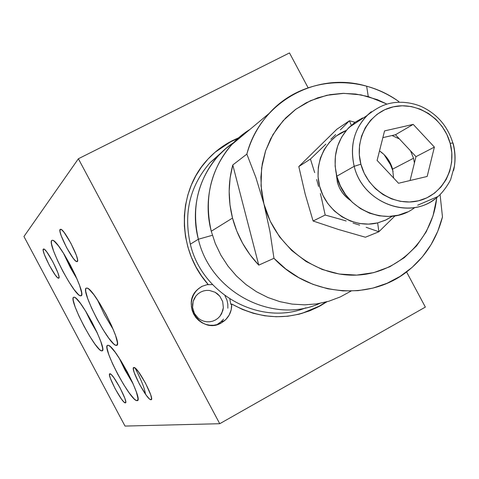 <?xml version="1.0" encoding="UTF-8"?>
<svg xmlns="http://www.w3.org/2000/svg" width="479" height="479" viewBox="0 0 479 479"><rect width="100%" height="100%" fill="white"/><g stroke="black" fill="none" stroke-linecap="round" stroke-linejoin="round"><path stroke-width="0.72" d="M97.297 299.597L104.638 315.044L113.373 329.744L104.644 315.056L97.297 299.597M86.172 288.148L87.28 288.113L88.944 289.184L93.692 294.495L99.692 303.321L106.003 314.296L111.601 325.648L115.595 335.563L117.367 342.473L117.331 344.461L116.684 345.371L115.918 345.359C108.589 344.287 80.598 290.49 86.172 288.148L87.202 288.083C94.644 289.184 123.331 344.988 116.684 345.371L115.457 345.173L113.709 343.898L108.937 338.372L103.093 329.678L97.039 319.116L91.639 308.201L87.675 298.501L85.741 291.454L85.651 289.28L86.172 288.148M151.005 399.743L150.711 399.72C146.442 399.27 129.863 367.68 133.803 367.495L134.192 367.513C138.491 367.962 155.292 400.187 151.005 399.743L151.328 399.564L150.232 399.51L149.167 398.666L146.323 395.325L139.431 384.182L134.264 372.71L133.348 369.004L133.803 367.495L135.581 368.435L138.413 371.716L145.442 383.044L150.675 394.708L151.538 398.366L151.005 399.743M125.348 402.881L125.139 402.863C121.69 402.594 106.56 373.854 109.823 373.764L110.104 373.776C113.565 374.027 128.899 403.306 125.348 402.881L123.792 401.893L121.313 398.863L115.158 388.78L110.415 378.428L109.511 375.105L109.823 373.764L111.326 374.638L113.798 377.62L120.061 387.852L124.863 398.36L125.726 401.647L125.348 402.881M58.845 278.149L58.372 278.203C54.995 277.664 41.038 250.637 43.332 249.068L43.858 248.984C47.259 249.523 61.408 277.084 58.845 278.149L57.558 277.67L55.307 275.072L49.361 265.378L44.421 254.654L43.29 250.906L43.332 249.068L44.565 249.427L46.804 251.972L52.852 261.797L57.857 272.695L58.953 276.413L58.845 278.149M77.329 261.594L76.67 261.66C72.509 260.839 57.408 231.357 60.144 229.381L60.881 229.273C65.084 230.118 80.394 260.223 77.329 261.594L75.82 261.139L73.263 258.319L66.623 247.655L61.21 235.734L60.019 231.507L60.144 229.381L61.587 229.692L64.138 232.435L70.898 243.266L76.383 255.409L77.532 259.594L77.329 261.594M63.33 252.966L77.161 279.287L70.305 267.498L63.33 252.966M51.702 240.452L52.816 240.284C59.695 241.464 86.681 294.286 81.202 295.777L80.298 295.83C73.532 294.687 47.205 243.751 51.702 240.452L52.636 240.23L54.115 241.081L58.468 245.895L64.108 254.205L70.15 264.731L75.616 275.778L79.628 285.58L81.58 292.591L81.681 294.705L81.202 295.777L80.155 295.783L78.598 294.729L74.203 289.705L68.701 281.508L62.893 271.359L57.618 260.726L53.636 251.14L51.552 244.015L51.337 241.733L51.702 240.452M119.049 357.837L133.21 384.008L125.037 370.135L119.049 357.837M137.132 400.66L136.683 400.624C129.779 399.923 101.566 346.251 107.607 345.293L108.314 345.299C115.295 345.982 144.203 401.564 137.132 400.66L137.635 400.384L137.132 400.66L135.868 400.258L134.096 398.809L129.342 393.109L123.6 384.457L117.702 374.147L112.505 363.657L108.757 354.508L107.027 348.053L107.021 346.167L107.607 345.293L108.763 345.485L110.457 346.742L115.188 352.263L121.091 361.058L127.222 371.758L132.605 382.649L136.371 391.978L137.946 398.294L137.838 400.007L137.132 400.66M85.555 310.997L97.411 333.234L91.118 322.325L85.555 310.997M73.538 297.279L74.371 297.219C80.849 298.016 108.02 350.604 102.111 350.868L101.494 350.862C95.087 350.053 68.575 299.261 73.538 297.279L74.526 297.279L76.041 298.315L80.394 303.345L85.951 311.637L91.83 321.912L97.087 332.522L100.883 341.766L102.638 348.197L102.662 350.041L102.111 350.868L101.021 350.664L99.434 349.442L95.046 344.233L89.627 336.06L83.969 326.139L78.885 315.912L75.119 306.853L73.233 300.303L73.101 298.303L73.538 297.279M222.43 146.712L231.118 141.592L238.021 138.425L231.118 141.592L232.016 140.832L223.31 145.963L215.239 152.1L207.916 159.166L201.437 167.069L195.893 175.721L191.355 185.008L187.894 194.809L185.547 205L184.361 215.454L184.355 226.028L185.523 236.59L187.864 246.984L191.337 257.091L195.905 266.767L201.503 275.88L208.06 284.316L201.827 286.424L198.546 288.639L195.761 291.477L193.582 294.825L192.097 298.561L191.355 302.53L191.396 306.59L192.211 310.572L193.779 314.332L196.025 317.721L198.875 320.601L202.21 322.87L205.904 324.433L209.814 325.235L213.784 325.247L217.67 324.463L221.31 322.924L225.807 319.547L229.196 315.026L231.213 309.709L231.71 304.009L230.794 304.351L229.83 299.01L230.794 304.351L231.71 304.009L242.254 309.356L253.319 313.296L264.719 315.775L276.269 316.757L287.771 316.23L299.052 314.212L309.913 310.751L320.194 305.901L319.062 306.231L326.894 301.776L320.194 305.901C291.112 320.882 261.618 320.253 231.71 304.009C231.884 310.673 229.543 316.2 224.681 320.589L221.31 322.924L217.622 324.127L221.31 322.924C201.755 334.905 180.164 304.249 197.713 289.376L201.827 286.424L208.06 284.316C176.649 249.451 176.757 192.007 207.557 159.555C214.634 151.825 222.789 145.586 232.016 140.832L214.975 152.328M301.483 313.577L319.062 306.231L325.828 302.057L319.062 306.231L308.805 311.069M232.016 140.832L238.841 137.695L232.016 140.832M425.358 307.093L219.747 423.711L125.019 426.071L219.747 423.711L425.358 307.093L406.563 271.928L425.358 307.093M23.95 236.506L125.019 426.071L23.95 236.506L78.382 158.753L289.484 52.93L78.382 158.753L219.747 423.711L78.382 158.753L23.95 236.506M207.209 284.712L212.52 284.592L207.209 284.712M308.099 87.747L289.484 52.93L308.099 87.747M145.46 394.127C144.796 388.762 141.335 380.057 135.066 368.004M370.8 112.104C354.897 126.133 349.359 144.203 354.197 166.303L336.803 176.194L354.197 166.303C349.67 146.532 353.891 129.647 366.866 115.649C380.308 104.973 387.493 103.686 393.918 102.626C403.258 101.572 412.347 102.853 421.173 106.464C436.998 113.834 447.554 125.983 452.847 142.91C454.978 150.616 455.493 158.387 454.391 166.225L450.799 179.032C450.847 179.835 444.74 190.804 438.01 196.504C411.958 221.238 362.795 203.916 354.197 166.303L360.891 164.189C353.987 138.832 369.411 111.948 393.349 106.823C417.191 101.326 443.638 118.469 450.188 143.401L452.859 142.91L453.104 143.269L452.859 142.91L450.188 143.401C457.086 168.255 442.428 195.181 418.49 200.803C394.654 206.802 367.441 189.624 360.891 164.189L354.197 166.303C362.441 201.928 407.569 220.178 434.429 199.336M453.104 143.269C455.529 152.424 455.685 161.501 453.583 170.5M354.334 122.84L347.239 129.348L341.575 137.257L337.569 146.257L335.396 156.004L335.132 166.111L336.803 176.194C344.76 210.814 388.912 228.22 414.808 207.503M336.306 174.164L337.342 182.116L338.485 181.481L337.342 182.116C339.497 189.822 343.844 195.905 350.377 200.372L346.299 197.144L342.401 192.732L339.371 187.66L337.342 182.116L336.306 174.158M413.521 158.25L414.419 162.968L413.521 158.25L392.588 169.135L413.521 158.25L410.539 150.843L413.521 158.25M393.63 178.038L392.588 169.135L393.63 178.038M378.883 231.752L377.65 222.891C354.717 228.663 328.528 213.508 320.631 189.648C312.464 165.872 324.355 138.838 346.299 130.444L336.234 136.012L329.528 142.161L324.175 149.616L320.385 158.1L318.319 167.273L318.062 176.793L319.619 186.277L322.948 195.36L327.905 203.677L334.3 210.904L341.886 216.753L350.353 221.005L359.376 223.489L368.591 224.124L377.65 222.891L378.883 231.752L395.037 215.855L378.883 231.752L365.417 237.231L378.883 231.752L366.166 227.315L378.883 231.752M359.627 225.154L352.963 223.034L359.627 225.154M346.179 220.969L339.27 218.945L346.179 220.969M325.169 215.029L339.27 218.945L325.169 215.029L313.098 221.005L325.169 215.029L322.062 200.677L325.169 215.029M320.367 193.564L322.062 200.677L320.367 193.564M316.679 179.541L318.571 186.517L316.679 179.541M310.446 159.058L314.679 172.644L310.446 159.058L298.806 166.56L310.446 159.058L320.84 149.041L310.446 159.058M325.894 144.125L320.84 149.041L325.894 144.125M335.659 134.539L330.839 139.293L335.659 134.539M349.436 120.774L340.359 129.875L349.436 120.774L336.845 129.246L349.436 120.774L351.293 125.3L349.436 120.774L355.065 122.307L349.436 120.774M427.166 176.458L398.528 183.259L377.105 160.411L384.559 130.911L413.203 124.384L434.387 147.083L427.166 176.458L434.387 147.083L415.982 156.663L434.387 147.083L413.203 124.384L395.486 134.743L413.203 124.384L384.559 130.911L377.105 160.411L398.528 183.259L427.166 176.458M410.072 180.517L415.982 156.663L395.486 134.743L382.865 137.635M365.417 237.231L338.545 229.507L313.098 221.005L305.189 194.133L298.806 166.56L336.845 129.246M392.367 216.227L385.332 220.238L377.65 222.891L386.194 219.837L392.367 216.227M379.506 150.921L383.715 154.25L387.571 158.627L390.565 163.656L392.588 169.135C390.415 161.441 386.056 155.37 379.506 150.921M392.05 135.533L399.438 138.964L392.05 135.527M371.303 111.703L366.866 115.649L349.107 127.354L355.304 122.139L362.585 117.96M349.107 127.354C336.563 140.874 332.462 157.148 336.803 176.194L340.341 185.846L345.616 194.69L352.412 202.377L360.465 208.605L369.447 213.137L379.015 215.789L388.786 216.472L398.384 215.173L407.431 211.94M450.188 143.401L451.799 152.693L451.655 162.04L449.763 171.087L446.189 179.487L441.057 186.924L434.561 193.109L426.945 197.797L418.49 200.803L409.527 202.006L400.39 201.342L391.451 198.839L383.05 194.582L375.518 188.732L369.159 181.523L364.214 173.23L360.891 164.189L359.31 154.747L359.531 145.281L361.549 136.156L365.267 127.731L370.542 120.331L377.165 114.236L384.865 109.679L393.349 106.823L402.288 105.775L411.335 106.56L420.155 109.146L428.412 113.427L435.8 119.235L442.039 126.354L446.895 134.509L450.188 143.401M232.513 218.071L211.257 231.237L215.299 243.536L220.909 255.229L227.986 266.096L236.398 275.928L245.984 284.544L256.564 291.783L267.929 297.519L279.874 301.65L292.172 304.105L304.59 304.848L316.906 303.872L328.899 301.207L340.341 296.908L351.041 291.07L340.341 296.908L328.899 301.207L316.906 303.872L304.59 304.848L292.172 304.105L279.874 301.65L267.929 297.519L256.564 291.783L245.984 284.544L236.398 275.928L227.986 266.096L220.909 255.229L215.299 243.536L211.257 231.237C200.755 192.205 217.454 149.238 249.936 129.438L240.476 136.299L231.98 144.407C210.706 169.039 203.797 197.983 211.257 231.237L232.513 218.071L236.758 230.992L242.619 243.29L250.002 254.738L258.762 265.127C246.008 251.685 237.261 235.997 232.513 218.071C227.98 200.102 228.07 182.403 232.782 164.98L230.106 177.978L229.166 191.319L229.968 204.767L232.513 218.071M436.776 197.031C433.148 238.602 398.959 273 357.556 275.06C316.2 277.443 274.754 246.23 263.929 203.934L269.97 231.585L273.964 258.301L258.762 265.127L232.782 164.98L246.853 154.106L255.9 177.553L263.929 203.934L261.444 190.582L260.887 177.104L262.264 163.8L265.54 150.969L270.623 138.88L277.401 127.797L285.718 117.96L295.375 109.577L306.165 102.805L317.84 97.794L330.157 94.632L342.838 93.369L355.634 94.028L368.261 96.578L386.343 103.811L377.554 99.728L360.915 94.86L343.784 93.351L326.81 95.291L310.631 100.632L295.878 109.2L283.137 120.696L272.916 134.689L265.641 150.657L261.618 167.979L261.037 185.978L263.929 203.934L269.97 231.585L273.964 258.301L285.741 268.941L298.848 277.682L312.973 284.346L327.78 288.783L342.934 290.903L358.088 290.669L372.896 288.107L387.032 283.293L400.181 276.347L412.06 267.444L422.424 256.792L431.058 244.631L437.782 231.249L442.47 216.927C436.878 238.764 425.484 256.654 408.282 270.599C370.8 301.531 309.548 296.627 273.964 258.301L258.762 265.127L232.782 164.98L246.853 154.106L255.9 177.553L263.929 203.934L270.192 221.118L279.574 236.854L291.711 250.493L306.093 261.504L322.151 269.449L339.234 274.036L356.651 275.102L373.734 272.629L389.804 266.743L404.258 257.708L416.556 245.895L426.256 231.764L433.01 215.879L436.591 198.845M222.232 151.813L209.946 162.782C189.929 185.924 183.391 213.065 190.343 244.188L198.348 239.231L212.395 235.291L198.348 239.231C210.556 292.376 272.946 324.654 319.888 303.369C272.946 324.654 210.556 292.376 198.348 239.231L190.343 244.188C201.994 294.711 260.354 326.271 305.931 307.805M384.068 154.585L390.475 164.698L393.103 171.41M198.348 239.231C191.205 207.287 197.881 179.463 218.388 155.747L225.639 148.724L233.644 142.64C203.617 162.225 188.54 202.599 198.348 239.231M246.853 154.106C251.206 138.563 258.648 124.983 269.198 113.373C301.369 77.179 359.334 72.664 398.941 101.65C388.978 94.626 378.212 89.477 366.645 86.202C316.667 71.024 260.229 101.895 246.853 154.106M442.47 216.927L440.093 194.636L442.47 216.927M217.622 324.127L220.855 321.912L223.585 319.092M227.872 308.177L227.824 304.189L227.01 300.273L224.938 295.645M201.97 286.532L201.186 286.783M215.424 320.008L212.646 321.187L209.682 321.78L206.647 321.768L203.665 321.158L200.845 319.96L198.3 318.23L194.408 313.446L192.594 307.542L193.127 301.411L195.923 296.004L198.049 293.837L200.551 292.142L203.341 290.987L206.305 290.406L209.329 290.43L215.107 292.25L217.634 293.98L219.795 296.172L222.687 301.596L223.352 307.698L222.801 310.721L220.035 316.128L217.921 318.301L215.424 320.008L217.921 318.301L220.035 316.128L221.681 313.565L223.352 307.698L222.687 301.596L219.795 296.172L215.107 292.25L209.329 290.43L206.305 290.406L203.341 290.987L200.551 292.142L198.049 293.837L195.923 296.004L194.264 298.567L193.127 301.411L192.564 304.446L192.594 307.542L194.408 313.446L198.3 318.23L200.845 319.96L203.665 321.158L206.647 321.768L209.682 321.78L212.646 321.187L215.424 320.008M117.289 344.611L115.918 345.359M150.711 399.72L151.466 399.3M125.139 402.863L125.69 402.558M58.372 278.203L59.001 277.874M76.67 261.66L77.544 261.205M81.598 295.148L80.298 295.83M137.844 399.983L136.683 400.624M102.608 350.257L101.494 350.862M220.963 321.816L224.681 320.589M438.01 196.504L417.7 205.186M218.388 155.747L209.946 162.782M269.198 113.373L231.98 144.407M368.261 96.578L366.645 86.202"/></g></svg>
